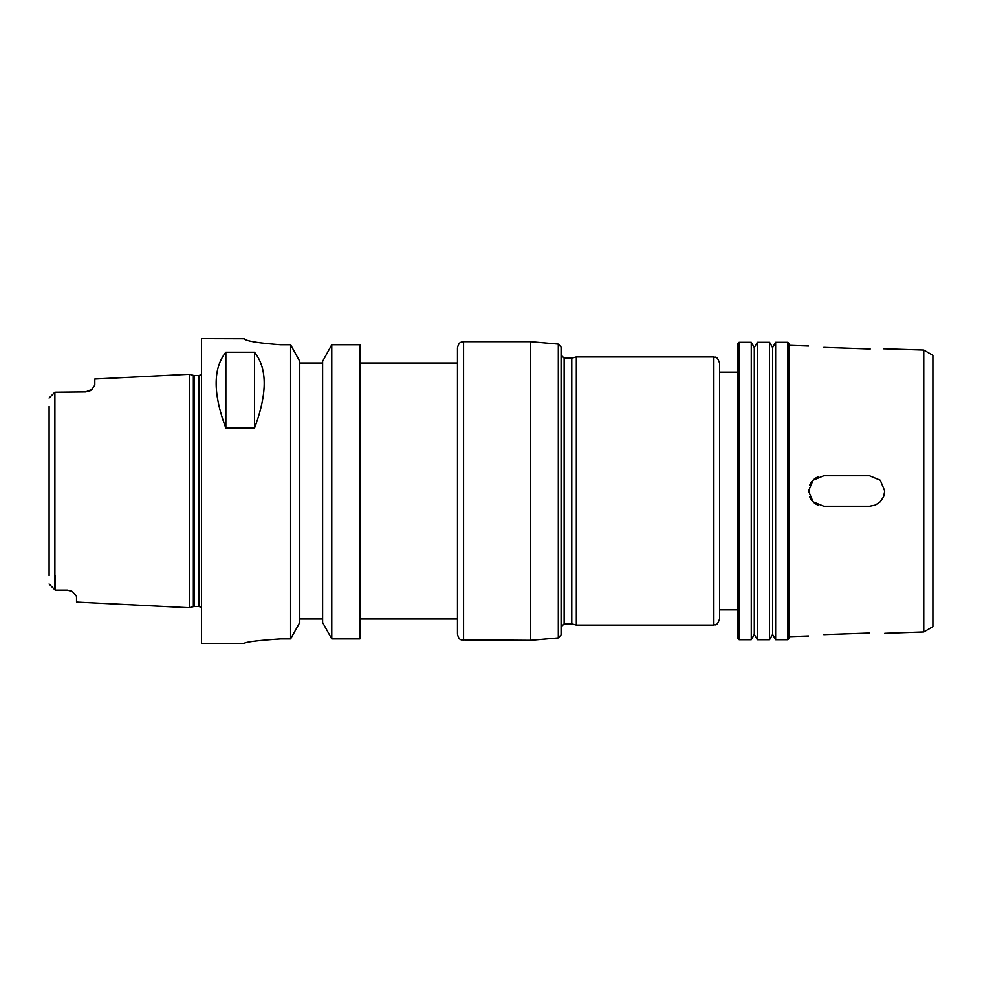 <?xml version="1.0" encoding="UTF-8"?>
<svg xmlns="http://www.w3.org/2000/svg" width="982" height="982" viewBox="0 0 982 982"><rect width="100%" height="100%" fill="white"/><g stroke="black" fill="none" stroke-linecap="round" stroke-linejoin="round"><path stroke-width="1.47" d="M823.8 506.233L813.022 501.777L808.554 491L813.022 480.223L823.8 475.767L869.512 475.767L880.289 480.223L884.745 491L883.591 496.818L880.302 501.753L875.379 505.067L869.561 506.233L823.8 506.233L869.512 506.233M818.006 476.908A15.233 15.233 0 0 0 809.72 485.157M809.72 496.843A15.233 15.233 0 0 0 818.006 505.092M869.512 475.767L823.8 475.767M869.512 348.954L823.8 347.346L869.512 348.954C889.164 348.757 889.164 348.757 869.512 348.954L870.187 348.966M883.554 348.745L923.755 350.034L923.755 631.966L884.745 633.329M823.8 347.346C804.148 345.787 804.148 345.787 823.8 347.346M869.512 633.046C889.164 633.243 889.164 633.243 869.512 633.046C889.164 633.243 889.164 633.243 869.512 633.046L823.8 634.654C804.148 636.213 804.148 636.213 823.8 634.654L869.512 633.046M463.578 341.662L530.624 341.662L530.624 640.338L461.282 639.883C461.344 639.515 459.024 640.473 457.477 634.237L457.477 347.763C459.024 341.527 461.344 342.485 461.282 342.117L463.578 341.662L463.578 640.338M558.316 637.907L558.316 344.093L561.09 347.125L561.09 634.875L558.316 637.907L530.624 640.338M561.09 355.079L564.147 358.123L564.147 623.877L561.09 626.921M564.147 358.123L571.782 358.123L571.782 623.877L576.336 625.092L713.472 625.092C715.117 623.951 716.516 627.449 719.573 619.004L719.573 609.859L737.85 609.859M571.782 358.123L576.336 356.908L576.336 625.092M737.85 372.141L719.573 372.141L719.573 362.996L719.573 619.004M739.078 342.276L737.85 343.491L737.85 638.509L739.078 639.724L751.267 639.724L751.267 342.276L739.078 342.276L739.078 639.724M751.267 342.276L754.311 347.554L754.311 634.446L751.267 639.724M757.355 491L757.355 639.724L769.544 639.724L769.544 342.276L757.355 342.276L757.355 491M769.544 342.276L772.601 347.554L772.601 634.446L769.544 639.724M775.645 491L775.645 639.724L787.834 639.724L787.834 342.276L775.645 342.276L775.645 491M787.834 342.276L789.049 343.491L789.049 638.509L787.834 639.724M923.755 350.034L932.9 355.312L932.9 626.688L923.755 631.966M331.781 344.719L359.952 344.719L359.952 638.926L331.781 638.926L322.624 622.527L322.624 361.327L331.781 344.719L331.781 638.926M49.1 406.401L49.1 575.599M85.667 391.892L92.026 389.326A9.145 9.145 0 0 1 89.681 390.971L85.667 391.892L54.894 392.199L54.894 589.801L49.1 584.008L55.201 590.108L67.39 590.108L71.22 590.955A9.145 9.145 0 0 1 72.386 591.594L67.39 590.108M55.201 575.599L55.201 590.108M89.681 390.971A9.145 9.145 0 0 0 92.026 389.326L94.812 385.091L94.812 379.003L189.293 374.277L189.293 607.723L76.522 602.089L76.522 596.344L72.496 591.667M94.714 385.742L94.456 386.368M54.894 392.199L49.1 397.992M225.86 428.078C212.934 393.647 212.934 368.36 225.86 352.219L225.86 428.078L254.51 428.078L254.51 352.219C267.435 368.36 267.435 393.647 254.51 428.078M225.86 352.219L254.51 352.219M280.717 638.926C258.512 640.424 246.31 641.909 244.15 643.382C246.31 641.909 258.512 640.424 280.717 638.926L290.611 638.926L299.768 622.527L299.768 361.327L290.611 344.719L280.717 344.719C258.487 343.099 246.298 341.11 244.15 338.741L201.482 338.618L201.482 643.382L244.15 643.382M244.15 338.741C246.298 341.11 258.487 343.099 280.717 344.719M322.624 362.996L299.768 362.996M290.611 344.719L290.611 638.926M299.768 619.004L322.624 619.004M576.336 356.908L713.472 356.908L713.472 625.092M194.326 375.492L193.368 375.37L193.368 606.63L194.326 606.508L194.326 375.492L199.039 375.492L199.039 606.508L201.482 607.441M558.316 344.093L530.624 341.662M564.147 623.877L571.782 623.877M713.472 356.908C715.117 358.049 716.516 354.551 719.573 362.996M754.311 634.446L757.355 639.724M754.311 347.554L757.355 342.276M772.601 634.446L775.645 639.724M772.601 347.554L775.645 342.276M808.554 346.008L789.049 345.32M808.554 635.992L789.049 636.68M359.952 619.004L457.477 619.004M359.952 362.996L457.477 362.996M199.039 375.492L201.482 374.559M193.368 375.37L189.293 374.277M193.368 606.63L189.293 607.723M194.326 606.508L199.039 606.508"/></g></svg>
